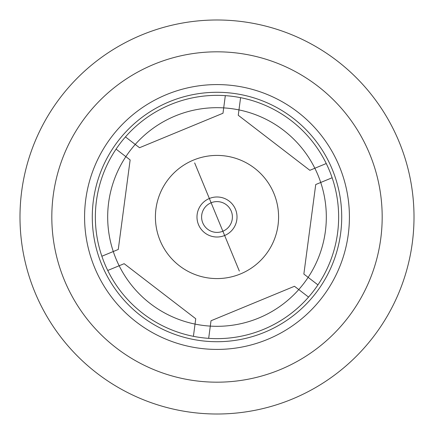 <?xml version="1.0" encoding="UTF-8"?>
<svg xmlns="http://www.w3.org/2000/svg" width="434" height="434" viewBox="0 0 434 434"><rect width="100%" height="100%" fill="white"/><g stroke="black" fill="none" stroke-linecap="round" stroke-linejoin="round"><path stroke-width="0.65" d="M141.772 34.921A197.009 197.009 0 0 1 399.079 141.772A197.009 197.009 0 0 1 292.228 399.079A197.009 197.009 0 0 1 34.921 292.228A197.009 197.009 0 0 1 141.772 34.921M280.076 369.665A165.18 165.18 0 0 1 64.335 280.076A165.18 165.18 0 0 1 153.924 64.335A165.18 165.18 0 0 1 369.665 153.924A165.18 165.18 0 0 1 280.076 369.665M166.439 94.617A132.413 132.413 0 0 0 94.617 267.561A132.413 132.413 0 0 0 267.561 339.383A132.413 132.413 0 0 0 339.383 166.439A132.413 132.413 0 0 0 166.439 94.617M264.621 332.265A124.715 124.715 0 0 0 332.265 169.379A124.715 124.715 0 0 0 169.379 101.735A124.715 124.715 0 0 0 101.735 264.621A124.715 124.715 0 0 0 264.621 332.265M125.453 136.911A121.634 121.634 0 0 1 332.135 177.761A121.634 121.634 0 0 1 193.412 336.328A121.634 121.634 0 0 1 125.453 136.911L135.24 144.435A109.319 109.319 0 0 0 125.855 156.641L130.14 159.934L125.855 156.641A109.319 109.319 0 0 0 119.155 265.754L124.151 263.693L119.155 265.754A109.319 109.319 0 0 0 210.3 326.113L211.011 320.759L210.3 326.113A109.319 109.319 0 0 0 308.145 277.359L303.86 274.066L308.145 277.359A109.319 109.319 0 0 0 314.845 168.246L309.849 170.307L314.845 168.246A109.319 109.319 0 0 0 223.7 107.887L222.989 113.241L223.7 107.887A109.319 109.319 0 0 0 135.24 144.435L139.52 147.728L222.989 113.241M208.678 338.352L210.3 326.113M240.517 273.919A61.59 61.59 0 0 1 160.081 240.517A61.59 61.59 0 0 1 193.483 160.081A61.59 61.59 0 0 1 273.919 193.483A61.59 61.59 0 0 1 240.517 273.919A61.59 61.59 0 0 1 160.081 240.517A61.59 61.59 0 0 1 193.483 160.081M209.356 198.501A20.018 20.018 0 0 0 198.501 224.644A20.018 20.018 0 0 0 224.644 235.499A20.018 20.018 0 0 0 235.499 209.356A20.018 20.018 0 0 0 209.356 198.501M211.119 202.77A15.396 15.396 0 0 1 231.23 211.119A15.396 15.396 0 0 1 222.881 231.23A15.396 15.396 0 0 1 202.77 222.881A15.396 15.396 0 0 1 211.119 202.77M193.412 336.328L195.745 318.735L124.151 263.693M101.865 256.239L118.27 249.463L130.14 159.934M240.588 97.672L238.255 115.265L309.849 170.307M332.135 177.761L315.73 184.537L303.86 274.066M308.547 297.089L294.48 286.272L211.011 320.759M119.155 265.754L107.746 270.469M125.855 156.641L116.068 149.117M223.7 107.887L225.322 95.648M314.845 168.246L326.254 163.531M308.145 277.359L317.932 284.883M263.449 329.417A121.634 121.634 0 0 0 302.856 303.165M239.34 271.076L194.66 162.924L239.34 271.076"/></g></svg>
